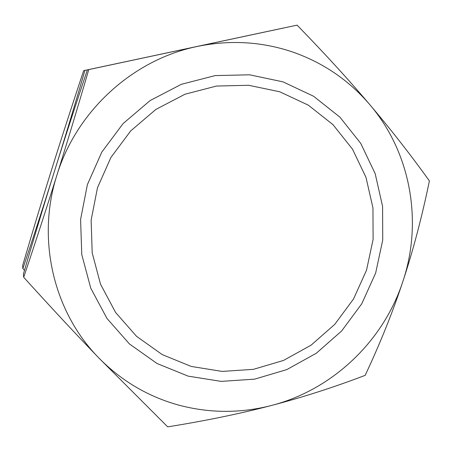 <?xml version="1.0" encoding="UTF-8"?>
<svg xmlns="http://www.w3.org/2000/svg" width="452" height="452" viewBox="0 0 452 452"><rect width="100%" height="100%" fill="white"/><g stroke="black" fill="none" stroke-linecap="round" stroke-linejoin="round"><path stroke-width="0.68" d="M191.247 366.448L222.147 371.414L253.397 369.346L283.489 360.447L311.027 345.209L334.729 324.395L353.515 299.004L366.515 270.228L373.109 239.396L372.951 207.948L365.99 177.365L352.475 149.126L332.971 124.645L308.354 105.175L279.771 91.79L248.623 85.27L216.48 86.055L185.021 94.214L155.923 109.395L130.764 130.837L110.926 157.432L97.479 187.744L91.135 220.13L92.191 252.854L100.519 284.178L115.593 312.479L136.549 336.328L162.217 354.594L191.247 366.448M188.128 376.132L221.226 381.392L254.668 379.132L286.867 369.572L316.31 353.244L341.656 330.966L361.747 303.806L375.657 273.031L382.731 240.052L382.59 206.406L375.183 173.67L360.758 143.414L339.915 117.158L313.581 96.253L282.975 81.852L249.589 74.806L215.118 75.597L181.354 84.304L150.115 100.564L123.102 123.565L101.802 152.109L87.383 184.642L80.592 219.412L81.761 254.527L90.739 288.116L106.954 318.434L129.464 343.966L157.008 363.487L188.128 376.132M297.094 25.137L88.767 69.597C77.8 107.203 67.167 142.431 56.867 175.291C36.318 239.345 53.624 311.818 98.361 357.47C121.096 380.708 147.906 396.596 178.777 405.133C209.694 413.314 240.622 413.422 271.562 405.45C332.418 389.816 383.392 341.311 402.896 281.381C413.071 250.662 421.908 217.169 429.4 180.896C410.563 154.697 390.692 129.278 369.798 104.638C348.989 80.292 323.259 62.743 292.602 51.991C261.753 41.584 229.966 39.736 197.242 46.46C132.894 59.624 76.478 110.994 56.867 175.291C46.562 208.169 35.505 242.159 23.69 277.268C50.737 307.145 75.625 333.881 98.361 357.47L167.686 426.863C205.779 420.755 240.402 413.62 271.562 405.45C302.778 397.28 333.971 387.251 365.154 375.352C380.155 343.447 392.737 312.123 402.896 281.381C423.004 221.678 410.749 152.471 369.798 104.638C348.955 80.044 324.722 53.545 297.094 25.137L84.953 70.382C74.461 106.248 64.308 139.843 54.489 171.167C64.127 140.369 75.088 106.604 87.366 69.885L284.042 27.911M23.69 277.268L23.391 274.07C34.465 236.277 44.833 201.976 54.489 171.167C44.675 202.513 34.132 234.983 22.871 268.578L24.481 270.352M87.366 69.885L88.767 69.597M22.871 268.578L22.6 265.663C33.188 229.622 43.093 196.874 52.325 167.415C61.54 137.962 71.987 105.706 83.671 70.648L284.031 27.894M83.671 70.648L84.953 70.382"/></g></svg>
